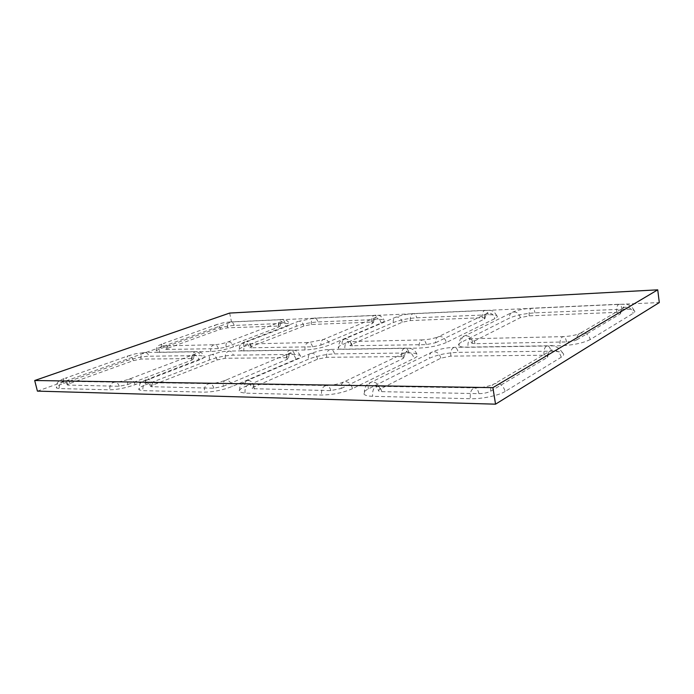 <?xml version="1.0" encoding="UTF-8"?>
<svg xmlns="http://www.w3.org/2000/svg" width="694" height="694" viewBox="0 0 694 694"><rect width="100%" height="100%" fill="white"/><g stroke="black" fill="none" stroke-linecap="round" stroke-linejoin="round"><path stroke-width="0.52" stroke-dasharray="3.47 2.6" d="M63.562 383.34L126.959 360.663C134.888 358.026 142.192 356.543 148.872 356.222L200.072 355.58L204.114 356.187C205.138 357.063 203.472 358.373 199.126 360.091L135.148 384.649C125.909 387.92 117.477 389.638 109.869 389.811L59.276 388.562L56.544 388.024C55.589 386.974 57.932 385.413 63.562 383.34C62.998 380.555 63.449 378.846 64.924 378.213C57.541 381.223 58.66 381.405 56.977 383.452L56.544 388.024M161.26 348.397L214.16 329.477C220.909 327.247 227.563 325.902 234.138 325.434L285.095 323.309L289.728 323.794C290.552 324.454 289.355 325.425 286.119 326.701L233.488 346.905C225.81 349.594 218.228 351.138 210.75 351.528L159.533 352.37L156.167 351.893C155.352 351.103 157.052 349.941 161.26 348.397C160.808 345.838 161.346 344.233 162.882 343.591C156.939 346.358 156.575 345.569 156.167 351.893M145.428 384.84L209.441 360.013C217.5 357.141 225.429 355.528 233.245 355.163L294.473 354.4L300.042 355.233C301.283 356.222 299.921 357.584 295.956 359.327L232.299 386.437C222.869 390.063 213.596 391.971 204.47 392.145L142.921 390.627L139.147 389.881C137.924 388.683 140.015 387.009 145.428 384.84C144.873 381.847 145.471 379.982 147.223 379.245C142.296 381.379 139.798 383.131 139.728 384.493L139.147 389.881M243.776 346.688L296.329 326.301C303.096 323.907 310.279 322.458 317.869 321.938L377.84 319.431C381.049 319.301 383.123 319.526 384.042 320.09C384.997 320.802 384.042 321.782 381.188 323.031L329.806 344.909C322.103 347.85 313.844 349.533 305.022 349.976L243.898 350.982L239.369 350.34C238.38 349.472 239.846 348.258 243.776 346.688C243.342 343.955 244.019 342.22 245.806 341.474C239.638 343.92 239.074 345.942 239.369 350.34M352.517 388.649C343.088 392.726 332.773 394.86 321.574 395.042L245.077 393.151L239.682 392.075C238.12 390.713 239.864 388.909 244.895 386.671L308.422 359.232C316.507 356.083 325.191 354.304 334.473 353.897L408.992 352.96C412.956 352.925 415.602 353.324 416.947 354.166C418.421 355.241 417.45 356.655 414.04 358.39L352.517 388.649C350.973 383.582 348.206 381.284 344.241 381.752C338.585 384.094 332.66 385.344 326.458 385.517C322.727 386.194 321.105 389.369 321.574 395.042M505.154 391.451C498.726 395.563 481.749 399.102 470.298 398.712L372.661 396.3C368.731 396.187 366.05 395.649 364.61 394.695C362.658 393.142 363.89 391.225 368.314 388.935L429.404 358.269C437.341 354.781 446.927 352.812 458.17 352.352L550.845 351.19C556.64 351.138 560.579 351.728 562.652 352.96C564.361 354.122 563.892 355.545 561.229 357.228L505.154 391.451C503.358 385.491 499.827 382.914 494.562 383.739C489.461 386.298 482.877 387.677 474.826 387.885C471.347 388.666 469.838 392.275 470.298 398.712M37.407 391.121L231.527 321.964L659.3 302.558M590.23 339.531C583.107 343.114 573.036 345.196 560.023 345.768L468.016 347.286C463.497 347.338 460.521 346.913 459.081 346.02C457.684 344.996 458.465 343.721 461.441 342.194L509.483 318.078C515.946 315.276 524.447 313.541 535.005 312.855L621.989 309.22C628.122 308.995 632.165 309.411 634.108 310.487C635.288 311.25 634.984 312.196 633.214 313.306L590.23 339.531C588.72 334.317 585.502 332.166 580.583 333.068C576.766 335.002 570.971 336.182 563.207 336.633C560.7 337.371 559.642 340.424 560.023 345.768M446.346 342.506C438.79 345.733 429.716 347.59 419.115 348.093L344.901 349.316C341.708 349.351 339.626 349.056 338.646 348.423C337.458 347.477 338.62 346.219 342.151 344.658L393.298 322.563C399.996 319.977 407.786 318.399 416.669 317.8L488.272 314.807C492.645 314.642 495.49 314.946 496.809 315.718C497.884 316.464 497.242 317.444 494.865 318.641L446.346 342.506C445.019 338.004 442.442 336.035 438.625 336.607C434.21 338.446 428.892 339.539 422.655 339.895C419.896 340.572 418.716 343.304 419.115 348.093M229.645 313.063L231.527 321.964M576.827 339.808L620.419 313.801L620.748 312.812L616.636 312.369L529.184 315.848L520.327 317.661L472.649 341.96L471.877 343.261L475.008 343.695L566.53 341.934C570.945 341.734 574.38 341.023 576.827 339.808C576.541 336.547 577.79 334.3 580.583 333.068L624.088 307.451C628.79 306.514 631.835 308.466 633.214 313.306M490.727 391.182L547.453 357.332L547.982 355.84L543.992 355.233L450.831 356.117L440.837 358.182L380.078 389.152C378.594 389.933 378.187 390.583 378.855 391.112L381.691 391.659L478.869 393.654C483.657 393.585 487.613 392.761 490.727 391.182C490.328 387.486 491.604 385.005 494.562 383.739L551.244 350.349C556.293 349.464 559.624 351.754 561.229 357.228M435.598 342.723L484.438 319.049L485.141 318.026L482.243 317.713L410.38 320.567L402.268 322.216L351.303 344.467L350.132 345.751L426.307 344.632L435.598 342.723C435.233 339.652 436.248 337.614 438.625 336.607L487.474 313.237C491.187 312.638 493.651 314.443 494.865 318.641M341.309 388.44L403.101 358.477L404.142 357.002L401.462 356.595L326.718 357.306L317.661 359.154L254.256 386.844C252.555 387.608 251.974 388.224 252.512 388.683L330.76 390.618L341.309 388.44C340.823 385.005 341.795 382.776 344.241 381.752L406.111 352.153C409.989 351.624 412.635 353.697 414.04 358.39M320.992 345.092L372.531 323.361L373.546 322.337L371.437 322.111L311.337 324.497L303.868 326.015L251.393 346.532L249.909 347.772L312.534 346.818L320.992 345.092C320.585 342.211 321.391 340.355 323.413 339.505C326.484 339.149 328.609 340.945 329.806 344.909M223.329 386.272L287.064 359.397L288.513 357.974L286.631 357.688L225.333 358.269L217.075 359.952L153.053 384.979C151.223 385.725 150.511 386.298 150.936 386.697L213.839 388.215L223.329 386.272C222.791 383.088 223.537 381.075 225.559 380.234C228.673 379.956 230.911 382.03 232.299 386.437M226.14 347.052L278.823 326.978L280.09 325.972L227.519 327.828L220.588 329.225L167.696 348.258L165.97 349.455L218.367 348.631L226.14 347.052C225.697 344.354 226.348 342.654 228.074 341.925C230.59 341.691 232.395 343.348 233.488 346.905M127.809 384.519L191.761 360.151L193.513 358.789L192.151 358.581L140.969 359.076L133.369 360.611L69.894 383.452C67.977 384.164 67.188 384.702 67.518 385.057L119.186 386.28L127.809 384.519C127.254 381.57 127.817 379.731 129.509 379.019C132.016 378.863 133.89 380.746 135.148 384.649M69.894 383.452C68.906 380.26 67.413 378.49 65.41 378.152L128.494 355.744C126.976 356.386 126.464 358.026 126.959 360.663M133.369 360.611C132.467 357.592 131.001 355.953 128.989 355.675L135.417 353.801L144.942 352.483C146.902 352.647 148.212 353.897 148.872 356.222M167.696 348.258C166.838 345.343 165.398 343.756 163.376 343.513L215.877 324.861C214.333 325.503 213.761 327.039 214.16 329.477M220.588 329.225C219.798 326.458 218.393 324.974 216.381 324.775L215.877 324.861C220.328 323.551 222.956 322.545 230.66 321.903C232.386 322.016 233.548 323.196 234.138 325.434M153.053 384.979C152.012 381.474 150.286 379.531 147.891 379.158L211.392 354.66C209.614 355.406 208.963 357.184 209.441 360.013M217.075 359.952C216.12 356.655 214.455 354.86 212.06 354.565L218.836 352.491C222.245 351.875 222.514 351.485 229.298 351.077C231.267 351.268 232.577 352.63 233.245 355.163M251.393 346.532C250.491 343.348 248.851 341.63 246.474 341.37L298.437 321.313C296.659 322.051 295.956 323.716 296.329 326.301M303.868 326.015C303.044 323.005 301.456 321.4 299.105 321.201L314.425 318.095C316.134 318.225 317.279 319.509 317.869 321.938M566.53 341.934C565.957 338.646 564.847 336.876 563.207 336.633L471.452 338.759C468.762 339.461 467.626 342.307 468.016 347.286M475.008 343.695C474.401 340.624 473.213 338.984 471.452 338.759L469.318 338.767L471.877 343.261M472.649 341.96C471.295 337.336 468.615 335.332 464.598 335.957C462.152 336.998 461.094 339.08 461.441 342.194M520.327 317.661C519.077 313.341 516.518 311.511 512.632 312.161C510.246 313.185 509.196 315.163 509.483 318.078M529.184 315.848C528.845 311.415 529.748 308.873 531.908 308.214C533.434 308.388 534.467 309.94 535.005 312.855M616.636 312.369C616.307 307.642 617.139 304.935 619.126 304.25C620.531 304.449 621.486 306.106 621.989 309.22M620.419 313.801C620.184 310.756 621.408 308.639 624.088 307.451L624.097 307.19C623.255 306.392 622.145 308.257 620.748 312.812M478.869 393.654C478.192 390.158 476.847 388.232 474.826 387.885L377.458 386.332C373.797 387.044 372.201 390.366 372.661 396.3M381.691 391.659C380.989 388.432 379.575 386.653 377.458 386.332L376.269 386.315L378.855 391.112M380.078 389.152C378.482 383.929 375.593 381.587 371.411 382.108C368.87 383.175 367.837 385.448 368.314 388.935M440.837 358.182C439.397 353.35 436.639 351.233 432.562 351.823C430.072 352.882 429.022 355.024 429.404 358.269M450.831 356.117C450.423 350.973 451.638 348.05 454.483 347.338C456.314 347.573 457.546 349.247 458.17 352.352M543.992 355.233C543.593 349.698 544.729 346.549 547.384 345.794C549.101 346.054 550.255 347.85 550.845 351.19M547.453 357.332C547.132 353.923 548.39 351.598 551.244 350.349L551.47 349.776C549.492 350.253 548.329 352.274 547.982 355.84M426.307 344.632C425.682 341.682 424.468 340.103 422.655 339.895L348.562 341.613C345.716 342.263 344.502 344.823 344.901 349.316M352.326 346.054C351.693 343.287 350.435 341.812 348.562 341.613L347.364 341.63C347.625 341.179 348.544 342.55 350.132 345.751M351.303 344.467C350.088 340.407 347.885 338.577 344.684 338.967C342.593 339.843 341.752 341.734 342.151 344.658M402.268 322.216C401.149 318.399 399.024 316.707 395.884 317.141C393.828 317.999 392.96 319.813 393.298 322.563M410.38 320.567C410.024 316.533 411.004 314.217 413.338 313.601C414.986 313.749 416.096 315.154 416.669 317.8M482.243 317.713C481.888 313.436 482.833 310.981 485.071 310.339C486.65 310.504 487.717 311.996 488.272 314.807M484.438 319.049C484.143 316.16 485.149 314.226 487.474 313.237L487.951 312.751C486.65 312.612 485.705 314.365 485.141 318.026M330.76 390.618C330.049 387.53 328.609 385.829 326.458 385.517L250.048 384.294C246.266 384.918 244.609 387.877 245.077 393.151M254.412 389.048C253.692 386.176 252.234 384.589 250.048 384.294L249.536 384.303C249.779 383.808 250.768 385.274 252.512 388.683M254.256 386.844C252.842 382.316 250.508 380.199 247.255 380.512C245.156 381.388 244.366 383.435 244.895 386.671M317.661 359.154C316.386 354.929 314.13 353.003 310.903 353.376C308.804 354.252 307.98 356.204 308.422 359.232M326.718 357.306C326.293 352.673 327.585 350.045 330.587 349.394C332.521 349.603 333.814 351.103 334.473 353.897M401.462 356.595C401.045 351.65 402.294 348.839 405.218 348.154C407.092 348.379 408.358 349.984 408.992 352.96M403.101 358.477C402.702 355.276 403.708 353.168 406.111 352.153L407.057 351.294C406.224 350.496 405.253 352.396 404.142 357.002M312.534 346.818C311.892 344.155 310.626 342.732 308.726 342.541C305.846 343.166 304.614 345.638 305.022 349.976M251.497 347.998C250.855 345.482 249.571 344.137 247.654 343.964C244.748 344.554 243.49 346.896 243.898 350.982M311.337 324.497C310.981 320.81 312.005 318.676 314.425 318.095L374.465 315.371C376.139 315.51 377.258 316.863 377.84 319.431M371.437 322.111C371.082 318.216 372.088 315.97 374.465 315.371C378.56 314.451 381.761 316.022 384.042 320.09M372.531 323.361C372.184 320.645 373.016 318.867 375.012 318.034C378.03 317.635 380.086 319.301 381.188 323.031M213.839 388.215C213.11 385.456 211.653 383.929 209.458 383.643C205.667 384.25 204.001 387.079 204.47 392.145M152.272 386.957C151.552 384.363 150.095 382.932 147.909 382.663C144.126 383.227 142.461 385.881 142.921 390.627M225.333 358.269C224.917 354.07 226.235 351.667 229.298 351.077L290.552 350.062C292.504 350.262 293.814 351.711 294.473 354.4M286.631 357.688C286.214 353.229 287.524 350.687 290.552 350.062C294.655 350.565 296.564 349.195 300.042 355.233M287.064 359.397C286.622 356.412 287.411 354.495 289.433 353.645C292.521 353.315 294.698 355.207 295.956 359.327M218.367 348.631C217.725 346.193 216.441 344.901 214.524 344.736C211.601 345.308 210.343 347.573 210.75 351.528M167.15 349.62C166.508 347.304 165.233 346.072 163.316 345.924C160.401 346.471 159.134 348.622 159.533 352.37M227.519 327.828C227.155 324.419 228.205 322.45 230.66 321.903L281.634 319.587C283.36 319.708 284.514 320.949 285.095 323.309M278.52 325.798C278.164 322.224 279.196 320.151 281.634 319.587C284.661 318.815 287.359 320.212 289.728 323.794M278.823 326.978C278.441 324.419 279.118 322.788 280.853 322.068C283.352 321.799 285.113 323.343 286.119 326.701M119.186 386.28C118.466 383.773 117.026 382.394 114.84 382.134C111.075 382.672 109.418 385.231 109.869 389.811M68.489 385.239C67.778 382.88 66.355 381.57 64.195 381.327C60.473 381.83 58.834 384.242 59.276 388.562M140.969 359.076C140.561 355.224 141.88 353.029 144.942 352.483L196.124 351.632C198.094 351.806 199.412 353.125 200.072 355.58M192.151 358.581C191.735 354.521 193.062 352.205 196.124 351.632C200.592 351.745 203.255 353.263 204.114 356.187M191.761 360.151C191.284 357.367 191.9 355.614 193.626 354.894C196.142 354.686 197.981 356.412 199.126 360.091M634.108 310.487C630.317 303.408 627.064 304.475 619.126 304.25L531.908 308.214C524.109 308.709 517.681 310.027 512.632 312.161L464.598 335.957C460.998 336.417 459.159 339.774 459.081 346.02M562.652 352.96C558.791 347.052 553.708 344.666 547.384 345.794L454.483 347.338C445.973 347.685 438.669 349.177 432.562 351.823L371.411 382.108C365.912 384.086 363.647 388.284 364.61 394.695M496.809 315.718C492.376 308.388 490.164 311.016 485.071 310.339L413.338 313.601C406.745 314.044 400.924 315.223 395.884 317.141L344.684 338.967C340.277 342.021 339.002 339.904 338.646 348.423M416.947 354.166C413.789 347.087 407.682 348.475 405.218 348.154L330.587 349.394C323.395 349.776 322.658 350.236 318.954 350.921L310.903 353.376L247.255 380.512C240.324 384.476 239.621 383.817 239.682 392.075M373.546 322.337C374.005 318.858 374.829 317.201 376.001 317.375L323.413 339.505L308.726 342.541L246.986 343.981C247.272 343.469 248.244 344.736 249.909 347.772M288.513 357.974C288.93 354.391 289.78 352.595 291.055 352.587L225.559 380.234C219.712 382.368 214.342 383.504 209.458 383.643L147.718 382.672C148.039 382.142 149.115 383.487 150.936 386.697M280.09 325.972C280.81 322.354 281.547 320.784 282.302 321.27L228.074 341.925C223.277 343.547 218.766 344.484 214.524 344.736L162.943 345.933C163.229 345.386 164.235 346.558 165.97 349.455M193.513 358.789C193.878 355.233 194.641 353.541 195.803 353.706L129.509 379.019C123.636 380.971 118.743 382.012 114.84 382.134L64.152 381.327C64.507 380.763 65.635 382.004 67.518 385.057"/><path stroke-width="1.04" d="M659.3 302.558L495.542 404.168L37.407 391.121L34.7 380.512L229.645 313.063L657.73 289.832L659.3 302.558M657.73 289.832L492.896 387.642L495.542 404.168M492.896 387.642L34.7 380.512"/></g></svg>
